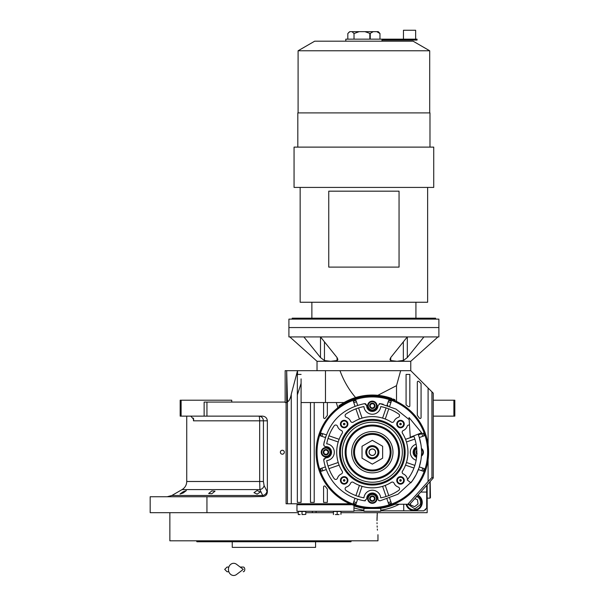 <?xml version="1.0" encoding="UTF-8"?>
<svg xmlns="http://www.w3.org/2000/svg" width="605" height="605" viewBox="0 0 605 605"><rect width="100%" height="100%" fill="white"/><g stroke="black" fill="none" stroke-linecap="round" stroke-linejoin="round"><path stroke-width="0.91" d="M257.148 490.504L260.332 492.024L257.148 494.126L253.956 492.659L257.148 490.504M211.848 490.92L215.04 491.147L211.848 493.733L208.665 493.514L211.848 490.92M183.186 491.714L186.37 490.587L183.186 492.969L179.995 494.043L183.186 491.714M181.114 416.134L180.177 416.134L180.177 400.2L181.114 400.2L181.114 416.134L204.135 416.134L204.135 402.075L206.948 402.075L206.948 416.134L262.494 416.134C265.421 416.437 267.039 417.995 267.349 420.823L267.349 491.978L264.09 485.55C263.644 487.683 262.252 489.037 259.923 489.604L182.052 489.604L171.85 495.495L262.683 495.495L259.923 489.604L259.666 481.489L186.733 481.489L186.733 416.134M427.168 484.824L427.168 512.685L340.933 512.685L377.308 512.685L377.104 516.095M433.263 400.2L454.824 400.2L454.824 416.134L433.263 416.134M453.886 400.2L453.886 416.134M316.09 511.278L316.09 512.685L333.431 512.685L305.782 512.685M298.28 512.685L150.176 512.685L150.176 496.75L250.062 496.75L262.888 496.508L262.683 495.495A4.689 3.985 -25.7 0 0 266.949 491.434M206.948 402.075L285.159 402.075M282.346 454.196A1.966 1.966 0 0 0 284.312 452.222A1.966 1.966 0 0 0 282.346 450.256A1.966 1.966 0 0 0 280.38 452.222A1.966 1.966 0 0 0 282.346 454.196M267.349 491.978C267.092 494.693 265.61 496.206 262.888 496.508M206.948 496.75L206.948 512.685M190.053 416.134A5.627 5.627 4.5 0 1 190.877 416.202L193.691 419.394L193.471 420.823L193.471 418.123M231.73 402.075L231.73 400.2L181.114 400.2M206.948 416.134L204.135 416.134M264.09 485.55L263.425 481.489L263.425 420.823C263.16 417.979 261.647 416.414 258.902 416.134A4.689 0.764 -90 0 1 259.666 420.823L193.471 420.823M377.959 534.714L377.959 540.809L277.551 540.809M377.021 522.743L377.051 523.718M377.134 525.927L377.21 527.205M377.346 529.05L377.437 530.154M377.006 520.655C378.042 538.79 378.042 538.79 377.006 520.655L377.308 512.685M377.066 516.965L377.006 519.755M266.722 540.809L169.861 540.809L169.861 512.685M347.399 541.747L348.117 541.747M349.871 541.747L350.945 541.747L351.293 540.809L196.534 540.809L196.875 541.747L198.402 541.747M313.745 540.809L341.023 540.809M347.399 540.809L351.293 540.809M199.075 541.747L232.244 541.747L232.244 547.366L315.576 547.366L315.576 541.747L305.873 541.747L312.248 541.747M232.244 541.747L305.873 541.747M350.945 541.747L196.875 541.747M241.947 541.747L235.572 541.747M206.797 541.747L200.421 541.747M426.699 485.354L426.699 507.996L423.886 510.809L380.772 510.809M363.9 510.809L353.963 510.809M403.732 510.809L403.732 504.252M426.699 492.062L420.709 492.062M406.061 504.252A8.205 8.205 0 0 0 421.995 504.389A8.205 8.205 0 0 0 417.942 495.155M424.823 509.871L425.761 509.871L425.761 508.934M406.787 504.252A7.502 7.502 -158.1 0 0 421.004 505.167A7.502 7.502 21.9 0 0 417.465 495.699M393.704 504.252L407.785 504.252L414.864 508.888L420.135 504.82C421.224 500.993 420.006 498.149 416.49 496.289M410.432 503.572L410.636 505.046L414.659 506.657L418.063 503.988L417.45 499.7L414.826 498.649M372.332 455.414A3.184 3.184 0 0 1 369.148 452.222A3.184 3.184 0 0 1 372.332 449.039A3.184 3.184 0 0 1 375.524 452.222A3.184 3.184 0 0 1 372.332 455.414M430.17 481.467L430.45 497.688L429.981 498.157L429.981 481.678M420.929 444.456L419.197 437.203A49.209 49.209 -109 0 0 419.076 436.84L418.108 434.148A49.209 49.209 0 0 1 410.871 482.828L407.203 479.916A44.528 44.528 0 0 0 413.744 435.872M409.041 417.571L410.258 437.249L421.594 432.772L409.041 417.571M240.177 567.051L243.27 567.051A2.344 1.535 90 0 1 244.798 569.396A2.344 1.535 90 0 1 243.27 571.74M236.517 574.508A6.095 5.233 -90 0 1 231.171 574.75A6.095 5.233 -90 0 1 228.433 569.396A6.095 5.233 -90 0 1 231.171 564.042A6.095 5.233 -90 0 1 236.517 564.284L243.27 569.396L236.517 574.508M325.225 454.831L325.233 454.839A2.7 2.7 0 0 1 323.327 452.933L323.327 452.911A2.7 2.7 0 0 1 324.015 450.324L324.03 450.309A2.7 2.7 0 0 1 326.624 449.613L326.647 449.621A2.7 2.7 0 0 1 328.538 451.519L328.545 451.534A2.7 2.7 0 0 1 327.849 454.128L327.834 454.143A2.7 2.7 0 0 1 325.248 454.839L323.327 452.933L324.015 450.324L326.624 449.613M371.621 501.227L371.636 501.242A2.7 2.7 0 0 1 369.731 499.337L369.723 499.314A2.7 2.7 0 0 1 370.419 496.728L370.434 496.705A2.7 2.7 0 0 1 373.02 496.017L373.043 496.017A2.7 2.7 0 0 1 374.941 497.915L374.941 497.938A2.7 2.7 0 0 1 374.253 500.524L374.238 500.539A2.7 2.7 0 0 1 371.644 501.235L369.731 499.337M371.621 408.428A2.7 2.7 0 0 1 369.731 406.537L369.723 406.515A2.7 2.7 0 0 1 370.419 403.928L370.434 403.913A2.7 2.7 0 0 1 373.02 403.217L373.043 403.225A2.7 2.7 0 0 1 374.941 405.116L374.941 405.138A2.7 2.7 0 0 1 374.253 407.725L374.238 407.74A2.7 2.7 0 0 1 371.644 408.436L369.731 406.537L370.419 403.928M409.161 419.59L396.025 409.093L380.121 403.633L377.951 405.569A5.627 5.627 0 0 1 368.354 409.804A5.627 5.627 0 0 1 366.713 405.569L364.55 403.633C342.173 408.466 328.575 422.071 323.743 444.441L324.265 446.059A1.875 1.875 0 0 0 325.679 446.611A5.627 5.627 0 0 1 331.555 452.222A5.627 5.627 0 0 1 325.679 457.841L323.743 460.012C325.498 470.463 330.096 479.47 337.537 487.025C345.092 494.459 354.091 499.057 364.55 500.819L366.713 498.883A5.627 5.627 0 0 1 372.332 492.999A5.627 5.627 0 0 1 377.951 498.883A1.875 1.875 0 0 0 378.496 500.29L380.121 500.819L397.992 494.217L412.013 481.33A49.209 49.209 0 0 0 412.156 481.141L416.051 474.812A49.209 49.209 0 0 0 416.187 474.562L419 467.854A49.209 49.209 -71 0 0 419.144 467.4L420.929 459.997M416.558 457.41A5.627 5.627 0 0 1 416.558 447.042M379.244 500.751L378.496 500.29M343.511 492.115A49.209 49.209 0 0 1 343.096 491.812M334.399 478.888A1.875 1.875 0 0 1 334.179 478.631A46.396 46.396 0 0 1 326.7 460.624A8.44 8.44 0 0 0 326.7 443.828A46.396 46.396 0 0 1 334.179 425.822A1.875 1.875 0 0 1 337.499 426.291A7.033 7.033 0 0 0 341.364 430.503A1.875 1.875 0 0 1 342.203 433.225A35.619 35.619 0 0 0 342.203 471.227A1.875 1.875 0 0 1 341.364 473.949A7.033 7.033 0 0 0 337.499 478.162A1.875 1.875 0 0 1 334.399 478.888M345.667 416.936A1.875 1.875 0 0 1 345.931 414.07A46.396 46.396 0 0 1 363.93 406.59A8.44 8.44 0 0 0 380.734 406.59A46.396 46.396 0 0 1 398.74 414.07A1.875 1.875 0 0 1 398.264 417.389A7.033 7.033 0 0 0 394.052 421.254A1.875 1.875 0 0 1 391.337 422.093A35.619 35.619 0 0 0 353.335 422.093A1.875 1.875 0 0 1 350.613 421.254A7.033 7.033 0 0 0 346.4 417.389A1.875 1.875 0 0 1 345.667 416.936M416.127 444.199A8.44 8.44 0 0 0 416.127 460.254M407.846 479.084A1.875 1.875 0 0 1 407.165 478.162A7.033 7.033 0 0 0 403.301 473.949A1.875 1.875 0 0 1 402.461 471.227A35.619 35.619 0 0 0 402.461 433.225A1.875 1.875 0 0 1 403.301 430.503A7.033 7.033 0 0 0 407.165 426.291A1.875 1.875 0 0 1 409.502 425.096M395.534 485.369A7.033 7.033 0 0 0 398.264 487.063A1.875 1.875 0 0 1 398.74 490.383A46.396 46.396 0 0 1 380.734 497.855A8.44 8.44 0 0 0 363.93 497.855A46.396 46.396 0 0 1 345.931 490.383A1.875 1.875 0 0 1 346.4 487.063A7.033 7.033 0 0 0 350.613 483.191A1.875 1.875 0 0 1 353.335 482.351A35.619 35.619 0 0 0 391.337 482.351A1.875 1.875 0 0 1 394.052 483.191A7.033 7.033 0 0 0 395.534 485.369M339.057 514.56L335.306 514.56M302.031 514.56L305.782 514.401L302.031 514.56M324.53 485.959A0.938 0.938 0 0 0 323.592 486.896L323.592 502.377L327.343 502.377L327.343 489.014A58.118 58.118 0 0 1 325.286 486.344A0.938 0.938 0 0 0 324.53 485.959M317.028 370.676L317.028 361.298L410.765 361.298L410.765 370.676L428.09 388.002L428.09 481.504L431.932 477.496L433.263 478.003L409.827 504.252L407.785 504.252L428.09 481.504M337.061 357.563L320.514 336.932L320.484 357.563L324.454 360.55L330.753 361.298L337.053 360.55L337.877 359.461L337.061 357.563L337.053 360.55L337.454 360.376M366.35 508.147L380.772 508.465L380.772 511.278L363.9 511.278L363.9 508.465L378.503 508.465L383.343 507.383M383.313 507.383L379.857 507.966M393.295 399.028A57.18 57.18 0 0 1 394.974 399.723L377.822 395.315L372.332 395.05L363.9 395.67L355.581 397.553C348.843 389.68 343.64 380.719 339.98 370.676L410.765 370.676M391.692 398.423A57.18 57.18 0 0 0 363.9 395.67M418.267 381.21A0.938 0.938 0 0 0 417.329 382.148L417.329 415.438A58.118 58.118 0 0 1 419.378 418.108A0.938 0.938 0 0 0 421.072 417.556L421.072 383.638L418.925 381.49A0.938 0.938 0 0 0 418.267 381.21M406.076 404.911A58.118 58.118 0 0 1 408.307 406.583A0.938 0.938 0 0 0 409.827 405.849L409.827 374.427L406.076 374.427L406.076 404.911M340.849 404.495A57.18 57.18 0 0 0 338.913 405.826L339.231 406.757A56.242 56.242 0 0 0 328.651 487.645A56.242 56.242 0 0 0 409.978 494.013A56.242 56.242 0 0 0 396.517 401.448L396.517 385.65L400.669 370.676M433.263 478.003L433.263 393.174L428.09 388.002M396.517 385.65L377.822 395.315M396.517 401.448L394.974 400.744L394.974 399.723M364.807 507.966L366.033 508.117M349.856 503.783C357.275 506.619 357.275 506.619 349.856 503.783L286.097 503.783L286.097 402.544M355.46 505.878L353.963 505.379L353.963 511.278L296.972 511.278L296.972 504.721L352.14 504.721M297.531 374.427L297.531 370.676L286.672 370.676L286.672 402.544L285.159 402.544L285.159 370.676L286.672 370.676L287.428 398.665C287.451 405.388 290.816 397.682 291.27 394.188L297.531 370.676L339.98 370.676M301.093 402.544L344.026 402.544A57.18 57.18 0 0 1 363.877 395.678M338.913 405.826L344.026 402.544M400.389 423.288A40.308 40.308 0 0 1 401.274 424.166M401.274 480.287A40.308 40.308 0 0 1 400.389 481.164M344.275 481.164A40.308 40.308 0 0 1 343.398 480.287M343.398 424.166A40.308 40.308 0 0 1 344.275 423.288M336.274 402.544L337.908 407.755M403.837 360.376L397.039 361.298L403.338 360.55L407.301 357.57L423.908 336.932M407.278 336.932L390.732 357.563L389.915 359.461L390.739 360.55L397.039 361.298M303.884 336.932L320.484 357.563L303.884 336.932M301.093 374.427L297.342 374.427L297.342 502.377L301.093 502.377L301.093 378.881M327.343 402.544L327.343 415.438A58.118 58.118 0 0 0 325.286 418.108A0.938 0.938 0 0 1 323.592 417.556L323.592 402.544M314.214 402.544L314.214 502.377L310.471 502.377L310.471 402.544M438.882 336.932L288.91 336.932L288.91 327.555L438.882 327.555L288.91 327.555L288.91 319.122L438.882 319.122L438.882 336.932M301.093 383.366L297.342 394.899M399.958 424.604A0.779 0.779 0 0 0 401.055 424.604A0.779 0.779 0 0 0 401.055 423.508A0.779 0.779 0 0 0 399.958 423.508A0.779 0.779 0 0 0 399.958 424.604M399.958 480.945A0.779 0.779 0 0 0 401.055 480.945A0.779 0.779 0 0 0 401.055 479.848A0.779 0.779 0 0 0 399.958 479.848A0.779 0.779 0 0 0 399.958 480.945M343.617 480.945A0.779 0.779 0 0 0 344.714 480.945A0.779 0.779 0 0 0 344.714 479.848A0.779 0.779 0 0 0 343.617 479.848A0.779 0.779 0 0 0 343.617 480.945M343.617 424.604A0.779 0.779 0 0 0 344.714 424.604A0.779 0.779 0 0 0 344.714 423.508A0.779 0.779 0 0 0 343.617 423.508A0.779 0.779 0 0 0 343.617 424.604M402.703 421.851A3.116 3.116 0 0 1 402.703 426.26A3.116 3.116 0 0 1 398.302 426.26A3.116 3.116 0 0 1 398.302 421.851A3.116 3.116 0 0 1 402.703 421.851M402.703 478.192A3.116 3.116 0 0 1 402.703 482.601A3.116 3.116 0 0 1 398.302 482.601A3.116 3.116 0 0 1 398.302 478.192A3.116 3.116 0 0 1 402.703 478.192M346.37 478.192A3.116 3.116 0 0 1 346.37 482.601A3.116 3.116 0 0 1 341.961 482.601A3.116 3.116 0 0 1 341.961 478.192A3.116 3.116 0 0 1 346.37 478.192M346.37 421.851A3.116 3.116 0 0 1 346.37 426.26A3.116 3.116 0 0 1 341.961 426.26A3.116 3.116 0 0 1 341.961 421.851A3.116 3.116 0 0 1 346.37 421.851M412.103 412.459A56.242 56.242 0 0 0 332.561 412.459A56.242 56.242 0 0 0 332.561 491.994A56.242 56.242 0 0 0 412.103 491.994A56.242 56.242 0 0 0 412.103 412.459A56.242 56.242 0 0 0 332.561 412.459A56.242 56.242 0 0 0 332.561 491.994A56.242 56.242 0 0 0 412.103 491.994A56.242 56.242 0 0 0 412.103 412.459M298.28 514.401L300.156 514.56L298.28 514.56L298.28 511.467L305.782 511.467L305.782 514.401M333.431 514.56L333.431 511.467L340.933 511.467L340.933 514.401M403.157 421.405A3.751 3.751 0 0 1 403.157 426.707A3.751 3.751 0 0 1 397.848 426.707A3.751 3.751 0 0 1 397.848 421.405A3.751 3.751 0 0 1 403.157 421.405M403.157 477.746A3.751 3.751 0 0 1 403.157 483.047A3.751 3.751 0 0 1 397.848 483.047A3.751 3.751 0 0 1 397.848 477.746A3.751 3.751 0 0 1 403.157 477.746M346.816 477.746A3.751 3.751 0 0 1 346.816 483.047A3.751 3.751 0 0 1 341.515 483.047A3.751 3.751 0 0 1 341.515 477.746A3.751 3.751 0 0 1 346.816 477.746M346.816 421.405A3.751 3.751 0 0 1 346.816 426.707A3.751 3.751 0 0 1 341.515 426.707A3.751 3.751 0 0 1 341.515 421.405A3.751 3.751 0 0 1 346.816 421.405M302.031 511.467L302.031 514.401M337.182 511.467L337.182 514.401M357.646 405.259L356.224 401.115M365.359 403.686L365.738 403.837M366.57 404.76L366.713 405.569M379.29 403.686L380.084 403.626M381.029 403.785L383.162 404.223M389.68 406.174L391.102 402.038M418.388 434.882L423.266 433.203A54.367 54.367 0 0 1 424.181 435.865L423.439 436.114M419.303 437.544L424.181 435.865A54.367 54.367 0 0 0 423.266 433.203A54.367 54.367 0 0 1 424.181 435.865M420.77 460.919L420.339 463.059M419.303 466.909L424.181 468.588A54.367 54.367 0 0 1 423.266 471.25L422.524 470.992M418.388 469.571L423.266 471.25A54.367 54.367 0 0 0 424.181 468.588A54.367 54.367 0 0 1 423.266 471.25M389.68 498.278L391.359 503.156A54.367 54.367 0 0 1 388.697 504.071L388.448 503.337M387.018 499.193L388.697 504.071A54.367 54.367 0 0 0 391.359 503.156A54.367 54.367 0 0 1 388.697 504.071M365.375 500.766L364.581 500.819M357.646 499.193L355.967 504.071A54.367 54.367 0 0 1 353.312 503.156L353.562 502.415M354.991 498.278L353.312 503.156A54.367 54.367 0 0 0 355.967 504.071A54.367 54.367 0 0 1 353.312 503.156M326.276 469.571L321.406 471.25A54.367 54.367 0 0 1 320.491 468.588L321.225 468.338M325.361 466.909L320.491 468.588A54.367 54.367 0 0 0 321.406 471.25A54.367 54.367 0 0 1 320.491 468.588M323.788 459.203L323.947 458.824M324.87 457.985L325.679 457.841M323.811 445.318L323.72 444.592M323.894 443.518L324.333 441.378M325.361 437.544L320.491 435.865A54.367 54.367 0 0 1 321.406 433.203L322.14 433.46M326.276 434.882L321.406 433.203A54.367 54.367 0 0 0 320.491 435.865A54.367 54.367 0 0 1 321.406 433.203M353.963 507.852A58.587 58.587 0 0 0 363.9 510.196M380.772 510.196A58.587 58.587 0 0 0 399.27 504.252M388.765 495.616L385.249 485.422A35.619 35.619 -19 0 1 382.594 486.337A35.619 35.619 0 0 1 362.077 486.337A35.619 35.619 19 0 1 359.415 485.422L355.906 495.616M414.871 465.381L406.447 462.485A35.619 35.619 -71 0 1 405.531 465.139L413.956 468.043M413.956 436.409L405.531 439.306A35.619 35.619 -109 0 1 406.447 441.968L414.871 439.064M355.906 408.829L359.415 419.031A35.619 35.619 161 0 1 362.077 418.115A35.619 35.619 0 0 1 382.594 418.115A35.619 35.619 -161 0 1 385.249 419.031L388.765 408.829M328.023 438.459L338.225 441.968A35.619 35.619 109 0 1 339.14 439.306L328.938 435.797M328.938 468.656L339.14 465.139A35.619 35.619 71 0 1 338.225 462.485L328.023 465.994M395.534 429.028A32.806 32.806 0 0 0 349.138 429.028A32.806 32.806 0 0 0 349.138 475.424A32.806 32.806 0 0 0 395.534 475.424A32.806 32.806 0 0 0 395.534 429.028M387.502 405.411A49.209 49.209 -161 0 1 387.956 405.562M325.52 437.052A49.209 49.209 109 0 1 325.671 436.598M353.312 401.296A54.367 54.367 0 0 1 355.967 400.381A54.367 54.367 0 0 0 353.312 401.296L354.991 406.174M388.697 400.381A54.367 54.367 0 0 1 391.359 401.296A54.367 54.367 0 0 0 388.697 400.381L387.018 405.259M358.561 496.531L362.047 486.412M382.617 486.412L386.103 496.531M362.047 418.04L358.561 407.914M386.103 407.914L382.617 418.04M394.868 429.694A31.868 31.868 0 0 0 349.796 429.694A31.868 31.868 0 0 0 349.796 474.759A31.868 31.868 0 0 0 394.868 474.759A31.868 31.868 0 0 0 394.868 429.694M369.02 409.139A4.689 4.689 0 0 0 375.644 409.139A4.689 4.689 0 0 0 375.644 402.514A4.689 4.689 0 0 0 369.02 402.514A4.689 4.689 0 0 0 369.02 409.139A4.689 4.689 0 0 0 375.644 409.139A4.689 4.689 0 0 0 375.644 402.514A4.689 4.689 0 0 0 369.02 402.514A4.689 4.689 0 0 0 369.02 409.139M415.416 455.542A4.689 4.689 0 0 0 416.656 456.427A4.689 4.689 0 0 1 416.656 448.025A4.689 4.689 0 0 0 415.416 455.542M421.39 456.087A4.689 4.689 0 0 0 421.39 448.365A4.689 4.689 0 0 1 421.39 456.087M369.02 501.938A4.689 4.689 0 0 0 375.644 501.938A4.689 4.689 0 0 0 375.644 495.314A4.689 4.689 0 0 0 369.02 495.314A4.689 4.689 0 0 0 369.02 501.938A4.689 4.689 0 0 0 375.644 501.938A4.689 4.689 0 0 0 375.644 495.314A4.689 4.689 0 0 0 369.02 495.314A4.689 4.689 0 0 0 369.02 501.938M322.616 455.542A4.689 4.689 0 0 0 329.249 455.542A4.689 4.689 0 0 0 329.249 448.91A4.689 4.689 0 0 0 322.616 448.91A4.689 4.689 0 0 0 322.616 455.542A4.689 4.689 0 0 0 329.249 455.542A4.689 4.689 0 0 0 329.249 448.91A4.689 4.689 0 0 0 322.616 448.91A4.689 4.689 0 0 0 322.616 455.542M351.127 473.435A29.993 29.993 0 0 1 351.127 431.017A29.993 29.993 0 0 1 393.545 431.017A29.993 29.993 0 0 1 393.545 473.435A29.993 29.993 0 0 1 351.127 473.435M416.815 454.128A2.7 2.7 0 0 1 416.127 452.933L416.119 452.911A2.7 2.7 0 0 1 416.815 450.324L416.119 452.911L417.072 453.886L416.467 451.617L416.285 452.298M370.623 407.43L371.175 407.982M373.043 403.225L373.988 404.17L374.593 406.431L372.937 408.088L370.676 407.483L370.071 405.221L369.889 405.902M370.434 403.913L373.02 403.217M370.071 405.221L371.727 403.565L371.046 403.747M374.041 404.223L374.941 405.116L374.253 407.725M371.727 403.565L373.988 404.17L373.489 403.671M374.593 406.431L374.782 405.751M374.238 407.74L371.644 408.436M372.937 408.088L373.625 407.906M370.623 500.229L371.175 500.781M369.723 499.314L370.419 496.728M373.043 496.017L373.988 496.97L374.593 499.231L372.937 500.887L370.676 500.282L370.071 498.021L369.889 498.702M370.434 496.705L373.02 496.017M370.071 498.021L371.727 496.365L371.046 496.546M374.041 497.023L374.941 497.915M371.727 496.365L373.988 496.97L373.489 496.471M374.941 497.938L374.253 500.524M374.593 499.231L374.782 498.55M374.238 500.539L371.644 501.235M372.937 500.887L373.625 500.706M324.22 453.826L324.779 454.385M326.647 449.621L327.592 450.566L328.197 452.835L326.541 454.491L324.28 453.886L323.667 451.617L323.486 452.298M323.667 451.617L325.331 449.961L324.643 450.143M327.645 450.619L328.538 451.519L327.849 454.128L325.248 454.839M325.331 449.961L327.592 450.566L327.093 450.067M328.197 452.835L328.379 452.147M326.541 454.491L327.222 454.31M416.467 451.617L416.837 450.846M390.89 433.664A26.249 26.249 0 0 0 353.774 433.664A26.249 26.249 0 0 0 353.774 470.781A26.249 26.249 0 0 0 390.89 470.781A26.249 26.249 0 0 0 390.89 433.664M357.736 466.818A20.638 20.638 0 0 1 357.736 437.627A20.638 20.638 0 0 1 386.928 437.627A20.638 20.638 0 0 1 386.928 466.818A20.638 20.638 0 0 1 357.736 466.818M372.332 470.97A18.747 18.747 0 0 0 391.08 452.222A18.747 18.747 0 0 0 372.332 433.475A18.747 18.747 0 0 0 353.585 452.222A18.747 18.747 0 0 0 372.332 470.97A18.747 18.747 0 0 0 391.08 452.222A18.747 18.747 0 0 0 372.332 433.475A18.747 18.747 0 0 0 353.585 452.222A18.747 18.747 0 0 0 372.332 470.97M362.024 458.182L372.332 464.133L382.647 458.182L382.647 446.271L372.332 440.319L362.024 446.271L362.024 458.182M372.332 445.666A6.564 6.564 0 0 0 365.775 452.222A6.564 6.564 0 0 0 372.332 458.787A6.564 6.564 0 0 0 378.896 452.222A6.564 6.564 0 0 0 372.332 445.666M372.332 446.603A5.627 5.627 0 0 0 366.706 452.222A5.627 5.627 0 0 0 372.332 457.849A5.627 5.627 0 0 0 377.959 452.222A5.627 5.627 0 0 0 372.332 446.603M372.332 448.948A3.282 3.282 0 0 1 375.614 452.222A3.282 3.282 0 0 1 372.332 455.505A3.282 3.282 0 0 1 369.05 452.222A3.282 3.282 0 0 1 372.332 448.948M369.375 31.657L373.262 31.657L370.063 33.456L364.936 31.657L369.375 31.657M345.803 41.193L345.803 39.159L417.049 39.159L417.049 40.089L381.989 40.089M297.811 147.113L297.811 112.901L429.981 112.901L429.981 147.113M294.06 187.421L294.06 147.113L433.732 147.113L433.732 187.421L294.06 187.421M292.192 319.122L292.192 318.185L435.608 318.185L435.608 319.122M427.637 187.421L427.637 302.25L300.156 302.25L300.156 187.421M399.05 267.1L399.05 191.172L328.749 191.172L328.749 267.1L399.05 267.1M298.091 112.901L298.091 50.775L429.701 50.775L429.701 112.901M298.091 50.775L314.683 41.193L413.109 41.193L429.701 50.775M403.558 39.159L403.558 40.089M373.262 31.657L378.238 31.657L379.093 32.511L379.97 33.532L379.97 39.159M379.97 33.532L376.802 31.657M359.166 31.657L354.016 33.532L352.027 31.657L364.936 31.657M354.016 33.532L354.016 39.159M352.027 31.657L349.803 31.657L347.822 33.532L347.822 39.159M415.643 39.159L415.643 30.25L403.459 30.25L403.459 39.159M348.699 32.511L349.803 31.657M312.339 512.685L312.339 511.278M263.425 481.489L259.666 481.489L259.666 420.823L267.349 420.823M431.932 477.496L431.932 391.843M325.467 402.544L325.467 370.676M291.27 503.783L291.27 394.188M287.428 398.665L287.428 503.783M407.309 357.563L407.309 336.932M403.338 341.87L403.338 360.55M390.739 360.55L390.739 357.555M324.454 360.55L324.454 341.87M353.963 505.878A56.711 56.711 0 0 0 365.057 508.465M379.607 508.465A56.711 56.711 0 0 0 394.906 504.252M411.438 413.117A55.305 55.305 0 0 0 333.226 413.117A55.305 55.305 0 0 0 333.226 491.328A55.305 55.305 0 0 0 411.438 491.328A55.305 55.305 0 0 0 411.438 413.117M356.451 502.664A52.885 52.885 -161 0 1 353.796 501.749M322.805 470.766A52.885 52.885 -109 0 1 321.89 468.104M390.875 501.749A52.885 52.885 161 0 1 388.213 502.664M422.774 468.104A52.885 52.885 109 0 1 421.859 470.766M388.213 401.788A52.885 52.885 19 0 1 390.875 402.703M421.859 433.687A52.885 52.885 71 0 1 422.774 436.341M353.796 402.703A52.885 52.885 -19 0 1 356.451 401.788M321.89 436.341A52.885 52.885 -71 0 1 322.805 433.687M369.421 408.746A4.122 4.122 0 0 0 375.251 408.746A4.122 4.122 0 0 0 375.251 402.907A4.122 4.122 0 0 0 369.421 402.907A4.122 4.122 0 0 0 369.421 408.746M416.709 448.63A4.122 4.122 0 0 0 416.709 455.822M421.443 455.331A4.122 4.122 0 0 0 421.443 449.122M369.421 501.545A4.122 4.122 0 0 0 375.251 501.545A4.122 4.122 0 0 0 375.251 495.707A4.122 4.122 0 0 0 369.421 495.707A4.122 4.122 0 0 0 369.421 501.545M323.017 455.142A4.122 4.122 0 0 0 328.848 455.142A4.122 4.122 0 0 0 328.848 449.311A4.122 4.122 0 0 0 323.017 449.311A4.122 4.122 0 0 0 323.017 455.142M353.108 471.446A27.187 27.187 0 0 1 353.108 433.006A27.187 27.187 0 0 1 391.556 433.006A27.187 27.187 0 0 1 391.556 471.446A27.187 27.187 0 0 1 353.108 471.446M372.332 470.032A17.81 17.81 0 0 0 390.142 452.222A17.81 17.81 0 0 0 372.332 434.413A17.81 17.81 0 0 0 354.522 452.222A17.81 17.81 0 0 0 372.332 470.032M369.821 33.396L369.821 39.159M370.252 39.159L370.252 33.396M171.85 495.495L167.161 496.75M182.052 489.604C185.054 487.736 186.62 485.029 186.733 481.489M429.981 498.157L427.168 498.157M227.041 567.051L228.834 567.051L227.041 567.051L224.697 569.396L227.041 571.74L228.834 571.74M410.765 361.298L437.952 336.932M317.028 361.298L289.848 336.932M297.342 503.783L297.342 504.721M311.87 302.25L311.87 318.185M415.922 302.25L415.922 318.185M381.989 39.159L381.989 41.193"/></g></svg>
